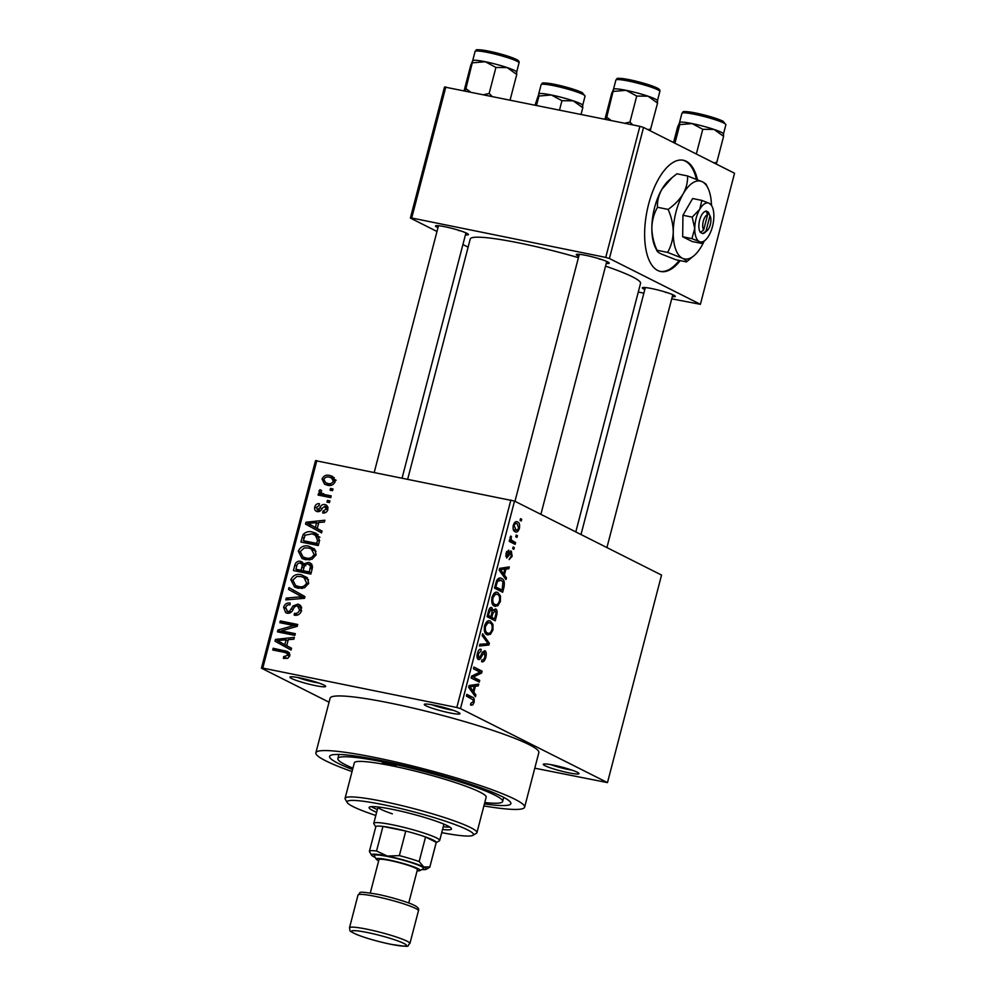 <?xml version="1.0" encoding="UTF-8"?>
<svg xmlns="http://www.w3.org/2000/svg" width="996" height="996" viewBox="0 0 996 996"><rect width="100%" height="100%" fill="white"/><g stroke="black" fill="none" stroke-linecap="round" stroke-linejoin="round"><path stroke-width="1.49" d="M300.219 677.977A18.451 1.992 14.6 0 1 325.605 686.207A18.451 1.992 14.6 0 1 315.383 685.609A18.451 1.992 14.6 0 1 297.206 680.729A18.451 1.992 14.6 0 1 290.11 676.956A18.451 1.992 14.6 0 1 300.219 677.977M297.667 677.492A15.612 1.693 -165.4 0 0 314.935 682.297A15.612 1.693 -165.4 0 0 318.745 682.982M434.555 705.255A18.451 1.992 14.6 0 1 459.94 713.485A18.451 1.992 14.6 0 1 449.731 712.887A18.451 1.992 14.6 0 1 431.554 708.007A18.451 1.992 14.6 0 1 424.445 704.247A18.451 1.992 14.6 0 1 434.555 705.255M432.003 704.77A15.612 1.693 -165.4 0 0 449.271 709.575A15.612 1.693 -165.4 0 0 453.093 710.26M553.564 765.165A18.451 1.992 14.6 0 1 578.95 773.394A18.451 1.992 14.6 0 1 568.728 772.809A18.451 1.992 14.6 0 1 550.551 767.916A18.451 1.992 14.6 0 1 543.455 764.156A18.451 1.992 14.6 0 1 553.564 765.165M551.012 764.679A15.612 1.693 -165.4 0 0 568.268 769.485A15.612 1.693 -165.4 0 0 572.09 770.169M697.437 179.616A56.772 25.386 101.5 0 0 683.268 160.244A56.772 25.386 101.5 0 0 648.633 204.118A56.772 25.386 101.5 0 0 660.672 271.497A56.772 25.386 101.5 0 0 680.206 260.628M696.391 179.205A56.772 25.386 101.5 0 0 682.77 160.144M644.823 289.525A17.032 1.843 14.6 0 1 642.482 287.657A17.032 1.843 14.6 0 1 651.807 288.591A17.032 1.843 14.6 0 1 675.238 296.186A17.032 1.843 14.6 0 1 672.288 296.671M665.353 292.326A14.193 1.531 -165.4 0 0 667.469 292.724M437.979 227.686A17.032 1.843 14.6 0 1 435.638 225.818A17.032 1.843 14.6 0 1 444.963 226.752A17.032 1.843 14.6 0 1 468.394 234.346A17.032 1.843 14.6 0 1 465.443 234.832M458.509 230.474A14.193 1.531 -165.4 0 0 460.625 230.885M578.788 256.283A17.032 1.843 14.6 0 1 576.447 254.403A17.032 1.843 14.6 0 1 585.773 255.35A17.032 1.843 14.6 0 1 609.203 262.944A17.032 1.843 14.6 0 1 606.253 263.43M599.318 259.072A14.193 1.531 -165.4 0 0 601.435 259.483M352.572 769.559A93.661 10.134 14.6 0 1 330.423 755.466A93.661 10.134 14.6 0 1 381.742 760.62A93.661 10.134 14.6 0 1 510.624 802.403A93.661 10.134 14.6 0 1 484.417 803.909M483.882 805.926A107.854 11.666 -165.4 0 0 524.618 807.183A107.854 11.666 -165.4 0 0 375.915 757.682A107.854 11.666 -165.4 0 0 315.869 752.814A107.854 11.666 -165.4 0 0 352.049 771.589M524.618 807.183L538.848 752.578A107.854 11.666 -165.4 0 0 390.133 703.064A107.854 11.666 -165.4 0 0 330.099 698.196L315.869 752.814M578.427 257.653A87.984 9.524 -165.4 0 0 519.215 242.987A87.984 9.524 -165.4 0 0 470.237 239.015L407.725 479.026M329.054 702.205L261.462 668.179L315.52 460.65L514.534 501.075L460.488 708.592L456.828 707.496L510.886 499.98M519.426 528.378C518.132 531.702 516.687 532.798 515.081 531.677C513.338 531.129 512.728 529 513.276 525.278C514.546 521.991 515.965 520.883 517.547 521.966C519.339 522.477 519.962 524.618 519.426 528.378L518.505 528.191M515.878 531.964L515.081 531.677M516.787 521.692L516.102 521.667M515.604 542.596L515.144 544.339L509.205 541.351L509.653 539.608L510.612 540.093L510.089 537.491L510.836 535.997L511.396 540.118L515.604 542.596L509.217 541.301M512.156 556.291L509.143 559.565L511.334 555.743L511.023 552.929L506.653 558.034L505.98 553.266L508.732 550.091L506.852 553.627L506.989 556.241L508.483 554.112C509.317 551.697 510.263 550.701 511.334 551.124L512.156 556.291L511.234 556.104M511.023 552.929L509.043 552.842M507.089 556.266L505.657 555.98L507.624 555.93M503.988 587.154L502.669 592.247L494.502 588.138L496.631 580.593C498.336 578.004 499.98 577.307 501.573 578.502C504.013 579.211 504.823 582.1 503.988 587.154L502.968 586.943M500.478 578.116L499.482 578.078M496.631 615.416L495.236 620.794L487.069 616.686L488.476 611.283C489.31 608.282 490.418 607.025 491.763 607.535L492.995 610.274L495.61 608.917C497.141 609.714 497.477 611.88 496.631 615.416L495.61 615.204M489.372 643.292L488.924 644.997L479.412 646.031L479.885 644.238L488.165 643.777L482.151 635.548L482.624 633.73L489.372 643.292L487.48 642.918M479.711 680.368L479.263 682.111L471.096 677.99L471.581 676.147L480.035 672.113L473.486 668.814L473.934 667.071L482.101 671.18L481.616 673.047L473.175 677.081L479.711 680.368L473.162 679.035M470.896 703.164L473.137 701.919L473.013 699.74L466.377 696.117L466.825 694.374L472.365 697.175C473.972 697.486 474.532 699.254 474.071 702.479L472.789 704.919L470.548 704.956L470.884 703.238M471.307 705.23L470.548 704.956M534.777 768.19L607.485 782.607L661.543 575.078L514.534 501.075M607.485 782.607L460.488 708.592M475.914 694.934L475.441 696.752L468.655 687.352L469.128 685.522L478.74 684.09L478.267 685.908L475.441 686.194L473.872 692.195L475.914 694.934L473.822 694.498M484.454 652.43L481.778 655.978C480.757 658.742 479.611 659.9 478.329 659.464C476.984 658.642 476.673 656.613 477.383 653.388C478.404 650.077 479.674 648.745 481.18 649.38L480.844 651.172L478.354 653.812L478.815 657.734L479.786 657.609L482.251 652.343L484.89 650.687C486.309 651.621 486.633 653.824 485.849 657.285C484.691 660.958 483.272 662.415 481.591 661.655L481.927 659.875C483.122 660.298 484.131 659.228 484.928 656.65L484.454 652.43L482.45 651.994M477.084 657.385L479.786 657.609M490.368 634.377L487.119 634.676C484.703 633.892 483.857 630.929 484.566 625.799C486.347 621.305 488.326 619.786 490.505 621.23L492.995 624.43L492.945 630.032L490.368 634.377L485.5 633.381M487.94 634.975L487.119 634.676M489.571 620.882L488.613 620.844M497.801 605.829L494.551 606.128C492.136 605.344 491.289 602.381 491.999 597.251C493.779 592.769 495.759 591.238 497.95 592.682L500.428 595.882L500.378 601.484L497.801 605.829L492.933 604.833M495.373 606.427L494.551 606.128M497.004 592.334L496.045 592.296M506.441 577.767L505.968 579.585L499.17 570.185L499.656 568.367L509.267 566.923L508.794 568.741L505.956 569.027L504.387 575.041L506.441 577.767L504.337 577.331M514.31 547.563L513.849 549.306L512.691 548.721L513.139 546.978L514.31 547.563L513.052 547.314M517.41 535.649L516.961 537.392L515.791 536.794L516.239 535.064L517.41 535.649L516.152 535.4M521.68 519.265L521.219 521.008L520.061 520.422L520.51 518.679L521.68 519.265L520.422 519.016M330.535 488.451L333.025 488.949L332.564 490.692L330.074 490.181L330.535 488.451L332.851 489.609M324.646 494.564L331.207 495.896L330.759 497.639L318.085 495.062L318.546 493.331L320.563 493.742L318.857 491.215L319.965 489.696L321.646 490.555L321.098 491.763L322.144 493.717L330.859 497.228M327.423 500.365L329.913 500.864L329.464 502.607L326.974 502.096L327.423 500.365L329.738 501.523M317.338 511.645C315.097 511.048 314.226 509.504 314.748 506.989C315.533 504.549 317.089 503.453 319.417 503.702L319.193 505.482L316.566 507.3L317.537 509.852L319.965 507.661C321.011 505.246 322.654 504.2 324.883 504.549L326.09 504.947L327.883 509.579C326.974 512.143 325.244 513.276 322.704 512.99L322.941 511.209L326.103 509.093L324.746 506.354L322.343 508.134C321.285 510.612 319.616 511.782 317.338 511.645L316.305 511.284M328.07 507.935L324.746 506.354M317.176 509.728L320.052 511.122L317.176 509.728M317.238 528.503L322.044 531.067L321.571 532.885L305.535 524.07L306.009 522.24L324.87 520.223L324.397 522.041L318.807 522.489L317.238 528.503M316.106 554.772L312.084 559.217L305.66 559.715L302.025 558.519L298.252 551.137C300.63 546.605 304.191 544.986 308.934 546.269L314.748 549.257L316.106 554.772M308.673 583.32L304.639 587.752L298.227 588.263L294.592 587.055L290.807 579.684C293.185 575.153 296.758 573.534 301.502 574.817L307.316 577.805L308.673 583.32M289.799 655.779L287.869 658.244L283.399 658.431L283.623 656.65L287.794 655.281L286.836 653.077L289.961 654.646L284.694 652.417L272.73 649.99L273.19 648.259L287.856 651.558L289.799 655.779M316.84 460.575L262.782 668.092L456.828 707.496M286.724 645.669L291.529 648.234L291.056 650.052L275.021 641.225L275.494 639.407L294.355 637.39L293.882 639.208L288.28 639.656L286.724 645.669L284.831 644.673L286.101 639.843L277.1 640.553L284.831 644.673M281.382 630.841L295.326 633.668L294.866 635.411L277.461 631.875L277.934 630.02L293.808 625.525L279.851 622.687L280.299 620.944L297.717 624.48L297.231 626.347L281.382 630.841L286.051 633.195L294.978 635M297.929 604.149L299.261 604.597L301.576 610.585C300.219 614.271 297.767 615.789 294.194 615.142L294.418 613.362C296.92 613.71 298.651 612.602 299.584 610.013L297.518 605.892C295.426 605.942 293.957 607.162 293.098 609.552C291.778 612.328 289.786 613.536 287.109 613.187L285.703 612.702L283.623 607.274C284.806 603.95 286.997 602.568 290.185 603.09L289.961 604.871C287.844 604.522 286.412 605.444 285.678 607.622L287.62 611.457L289.537 611.27L293.098 605.942L297.929 604.149L300.406 605.394M301.763 607.896L297.518 605.892M290.135 612.851L286.86 611.208L290.259 612.789M304.589 598.098L288.516 589.42L288.989 587.603L304.975 596.592L304.539 598.297L285.777 599.916L286.25 598.11L301.776 596.679M308.511 562.379L310.142 562.927L312.246 568.716L310.839 574.094L293.422 570.559L294.828 565.155C295.737 562.155 297.605 560.86 300.456 561.271L303.618 563.885L308.511 562.379L311.437 563.861M312.507 532.088L316.18 533.296L319.604 540.455L318.272 545.547L300.867 542.011L303.17 534.454C305.897 531.814 309.021 531.017 312.507 532.088L318.21 534.678M329.726 475.478L332.552 476.399L335.154 481.678C333.423 485.027 330.821 486.197 327.335 485.177L324.634 484.293L322.032 479.014C323.725 475.69 326.29 474.507 329.726 475.478L334.357 477.806L330.958 477.682M671.727 298.837L700.4 304.315L734.538 173.242L643.541 127.426L609.403 258.499L605.742 257.404L639.88 126.33L643.541 127.426M700.4 304.315L609.403 258.499M436.983 231.47L410.377 218.074L444.515 87.013L639.88 126.33M445.835 86.926L411.697 218L605.742 257.404M468.12 247.145L462.916 244.53M638.274 292.04L643.864 293.185M575.8 531.914L640.54 283.374A87.984 9.524 -165.4 0 0 605.543 266.144M411.697 218L410.377 218.074M262.782 668.092L261.462 668.179M287.246 658.468L283.623 656.65M289.662 656.227L287.794 655.281M277.747 651.01L273.19 648.259M277.859 650.6L289.512 652.965M291.106 649.865L275.021 641.225M279.689 643.578L280.075 642.059M277.735 640.54L275.494 639.407M281.482 642.756L277.1 640.553M287.993 640.789L286.101 639.843M282.466 632.883L277.934 630.02M282.603 632.36L283.76 632.037M296.098 626.671L293.808 625.525M284.856 623.708L280.299 620.944M284.968 623.297L297.368 625.812M297.655 614.993L294.418 613.362M301.464 610.959L299.584 610.013M288.566 613.275L288.105 611.83M285.553 608.232L283.623 607.274M291.23 612.129L289.537 611.27M294.828 606.813L293.098 605.942M299.572 606.788L301.215 606.377M289.238 599.617L286.25 598.11M300.145 595.82L288.516 589.42M293.173 591.773L293.596 590.192M297.269 588.038L295.588 585.524L298.7 586.532C302.224 587.491 304.863 586.295 306.631 582.921L303.842 577.468L301.004 576.535L296.87 576.472L292.849 580.083L295.588 585.511L301.788 588.474M292.737 580.656L290.807 579.684M302.386 576.896L306.17 577.157L301.502 574.817M306.17 577.157L306.818 577.307M308.561 579.846L303.842 577.468M302.411 588.387L298.7 586.532M308.511 583.868L306.631 582.921M298.439 571.58L298.688 570.633M296.733 566.114L294.828 565.155M302.249 563.898L303.481 563.562M302.66 562.379L300.456 561.271M305.299 564.732L303.618 563.885M310.005 564.919L312.022 564.583M312.495 567.434L308.075 564.122C305.909 563.823 304.564 564.881 304.041 567.272L303.158 570.708L310.951 573.684M304.365 566.226L300.294 563.064C298.265 562.84 297.069 563.885 296.708 566.214L295.912 569.239L300.58 571.58L305.921 572.102M295.912 569.239L301.116 570.285L302.274 565.168M305.784 572.638L301.116 570.285M305.822 565.703L300.294 563.064M303.158 570.708L309.258 571.941L310.466 566.413M311.15 572.899L309.258 571.941M312.545 566.201L308.075 564.122M312.109 569.214L310.217 568.255M304.701 559.491L303.033 556.976L306.146 557.984C309.656 558.943 312.308 557.748 314.076 554.374L311.275 548.921L308.436 547.987L304.303 547.925L300.282 551.535L303.021 556.963L309.221 559.926M300.17 552.108L298.252 551.137M309.818 548.348L313.603 548.609L308.934 546.269M313.603 548.609L314.263 548.759M316.006 551.298L311.275 548.921M309.843 559.839L306.146 557.984M315.944 555.32L314.076 554.374M305.872 543.032L306.121 542.085M305.013 535.387L303.17 534.454M313.254 534.117L317.176 534.441M319.791 537.23L312.034 533.831L305.137 535.201L303.344 540.691L308.013 543.032L318.384 545.136M303.344 540.691L316.691 543.393L317.512 540.268L315.259 534.889L319.928 537.242M318.583 544.351L316.691 543.393M319.405 541.226L317.512 540.268M321.621 532.698L305.535 524.07M310.204 526.411L310.603 524.892M308.262 523.373L306.009 522.24M310.715 524.855L315.359 527.507L316.616 522.676L307.627 523.386L310.715 524.855M317.251 528.465L315.359 527.507M311.997 525.589L307.627 523.386M318.508 523.622L316.616 522.676M325.592 512.554L322.941 511.209M327.784 509.94L326.103 509.093M319.305 511.508L319.218 510.761M316.454 507.848L314.748 506.989M320.724 510.512L318.732 509.504M326.738 507.263L327.833 506.852M327.062 505.644L324.883 504.549M323.102 496.083L318.546 493.331M323.214 495.672L325.231 496.083L320.563 493.742M325.231 496.083L323.526 493.555M321.061 492.323L318.857 491.215M329.315 496.917L322.144 493.717M327.485 485.214L326.588 483.222M323.75 479.873L322.032 479.014M335.017 482.101L333.361 481.255L331.481 477.918L329.39 477.233C326.987 476.474 325.132 477.196 323.837 479.425L325.667 482.749L330.871 485.351M325.667 482.749L327.784 483.446C330.186 484.218 332.054 483.483 333.361 481.255M331.357 485.251L327.784 483.446M470.647 704.483L472.789 704.919M473.038 702.267L474.071 702.479M473.312 684.899L478.267 685.908M470.884 685.26L475.441 686.194M471.855 691.797L473.872 692.195M471.12 688.311L473.075 691.137L474.333 686.294L469.776 686.742L471.12 688.311L469.041 687.9M471.096 690.738L473.075 691.137M468.867 686.555L469.776 686.742M469.938 685.41L474.333 686.294M475.565 669.86L482.101 671.18M479.126 672.549L481.616 673.047M471.419 676.72L473.175 677.081M484.803 657.086L485.849 657.285M477.333 653.6L478.354 653.812M483.932 643.976L488.924 644.997M491.414 624.106L492.995 624.43M491.912 629.821L492.945 630.032M484.504 626.061L485.525 626.272C484.99 630.219 485.687 632.435 487.579 632.946L484.94 632.522M484.878 632.398L487.579 632.946C489.198 634.029 490.667 632.896 491.987 629.559C492.51 625.712 491.862 623.508 490.032 622.948L486.397 622.102M486.16 622.388L487.99 622.761L485.525 626.272M490.032 622.948L487.99 622.761M492.061 610.087L492.995 610.274M487.442 615.217L490.916 616.649L492.161 611.532L491.451 609.34L489.335 608.88M487.268 615.914L490.916 616.649M491.451 609.34L489.26 612.403L488.476 615.428M487.193 616.188L494.726 618.578L496.058 613.038L495.161 610.648L493.045 610.187M488.189 617.246L494.726 618.578M491.738 613.499L492.759 613.71L491.862 617.134M495.161 610.648L492.759 613.71M498.847 595.558L500.428 595.882M499.345 601.273L500.378 601.484M491.937 597.513L492.958 597.725C492.435 601.671 493.12 603.887 495.024 604.398L492.373 603.987M492.31 603.85L495.024 604.398C496.631 605.481 498.1 604.36 499.419 601.011C499.942 597.164 499.295 594.961 497.465 594.4L493.842 593.554M493.593 593.84L495.435 594.214L492.958 597.725M497.465 594.4L495.435 594.214M494.888 586.669L502.171 590.03L502.93 581.938L501.113 580.232L497.402 579.336M495.622 588.698L502.171 590.03M495.684 583.594L496.705 583.805L495.908 586.881M496.394 581.178L497.514 581.403L496.705 583.805M501.113 580.232L497.514 581.403M503.827 567.732L508.794 568.741M501.411 568.094L505.956 569.027M502.382 574.63L504.387 575.041M501.635 571.156L503.59 573.97L504.848 569.127L500.291 569.575L501.635 571.156L499.569 570.733M501.611 573.572L503.59 573.97M499.382 569.388L500.291 569.575M500.465 568.243L504.848 569.127M506.603 551.523L508.383 551.884M505.943 553.44L506.852 553.627M509.591 539.882L510.612 540.093M510.4 536.682L511.558 536.919M510.014 537.89L511.122 538.114M510.525 539.944L511.396 540.118M509.442 540.43L512.517 541.052M513.201 525.577L514.11 525.751L516.189 530.171L513.264 529.573M513.226 529.461L515.53 529.934C516.625 530.781 517.646 530.109 518.592 527.905L517.148 523.722L514.235 523.037M517.148 523.722C516.065 522.875 515.044 523.547 514.11 525.751M660.174 271.385A56.772 25.386 101.5 0 0 679.21 260.417M386.411 762.973A7.097 0.772 -165.4 0 0 382.464 762.65A7.097 0.772 -165.4 0 0 392.25 765.899A7.097 0.772 -165.4 0 0 396.196 766.223A7.097 0.772 -165.4 0 0 386.411 762.973M442.56 829.494A42.579 4.607 -165.4 0 0 451.487 828.958A42.579 4.607 -165.4 0 0 392.785 809.424A42.579 4.607 -165.4 0 0 369.093 807.495A42.579 4.607 -165.4 0 0 376.637 812.313M371.421 806.648A42.579 4.607 -165.4 0 0 377.347 809.586M441.726 832.644A65.288 7.059 -165.4 0 0 472.901 835.333A65.288 7.059 -165.4 0 0 447.764 821.986A65.288 7.059 -165.4 0 0 383.46 804.718A65.288 7.059 -165.4 0 0 347.293 802.614A65.288 7.059 -165.4 0 0 375.816 815.475M347.293 802.614L345.276 799.203A68.126 7.37 14.6 0 1 345.077 798.331A68.126 7.37 14.6 0 1 382.999 801.407A68.126 7.37 14.6 0 1 476.922 832.668A68.126 7.37 14.6 0 1 476.325 833.341L472.901 835.333M476.922 832.668L486.173 797.173A68.126 7.37 -165.4 0 0 392.25 765.899A68.126 7.37 -165.4 0 0 354.327 762.824L345.077 798.331M484.778 802.527A85.146 9.213 -165.4 0 0 502.644 801.469A85.146 9.213 -165.4 0 0 385.253 762.376A85.146 9.213 -165.4 0 0 337.843 758.541A85.146 9.213 -165.4 0 0 352.933 768.177M392.362 813.844A34.063 3.685 14.6 0 1 378.032 806.972L373.774 823.294A34.063 3.685 14.6 0 1 400.019 826.431A34.063 3.685 14.6 0 1 436.584 837.947A34.063 3.685 14.6 0 1 439.697 840.462A34.063 3.685 14.6 0 1 439.398 840.798L436.186 842.666M443.27 826.755A42.579 4.607 -165.4 0 0 449.868 827.078M535.076 105.053L538.898 93.736A22.709 2.453 14.6 0 1 538.898 93.736A22.709 2.453 14.6 0 1 551.336 94.981L561.956 100.696L573.248 100.833L582.785 107.73L582.585 105.539M551.174 94.956A22.709 2.453 14.6 0 1 573.41 100.895M536.533 105.352L538.961 96.027L551.336 94.981A22.709 2.453 -165.4 0 1 573.248 100.833A22.709 2.453 -165.4 0 1 582.598 105.115L582.822 105.501M538.761 93.836L538.961 96.027M581.054 114.391L582.785 107.73M559.528 110.021L561.956 100.696M429.836 867.055L436.236 842.479A31.225 3.374 -165.4 0 0 436.248 842.355A31.225 3.374 -165.4 0 0 433.385 840.163A31.225 3.374 -165.4 0 0 425.553 836.976A31.225 3.374 -165.4 0 0 405.758 831.05A31.225 3.374 -165.4 0 0 382.95 826.419A31.225 3.374 -165.4 0 0 375.803 826.742L369.404 851.319A31.225 3.374 14.6 0 1 376.55 850.995L387.245 856.05L399.359 855.626A31.225 3.374 14.6 0 1 419.154 861.552L423.786 866.968L429.849 866.931A31.225 3.374 14.6 0 1 429.836 867.055A31.225 3.374 14.6 0 1 429.562 867.367L426.126 869.359A28.386 3.075 -165.4 0 0 423.786 866.968A28.386 3.075 -165.4 0 0 387.245 856.05A28.386 3.075 -165.4 0 0 371.52 855.128A28.386 3.075 -165.4 0 0 374.035 856.871A28.386 3.075 -165.4 0 0 375.231 857.432M375.766 826.917L373.874 823.729A34.063 3.685 14.6 0 1 373.774 823.294M429.849 866.931L436.248 842.355L425.553 836.976L419.154 861.552M399.359 855.626L405.758 831.05L382.95 826.419L376.55 850.995M371.52 855.128L369.392 851.443A31.225 3.374 14.6 0 1 369.404 851.319M421.769 869.558A28.386 3.075 -165.4 0 0 426.126 869.359M417.125 870.803A22.709 2.453 -165.4 0 0 419.976 870.591A22.709 2.453 -165.4 0 0 411.236 865.96A22.709 2.453 -165.4 0 0 388.863 859.946A22.709 2.453 -165.4 0 0 376.289 859.212A22.709 2.453 -165.4 0 0 378.667 860.793M376.289 859.212L374.259 855.813A25.547 2.764 14.6 0 1 388.415 856.635A25.547 2.764 14.6 0 1 413.577 863.395A25.547 2.764 14.6 0 1 423.412 868.612L419.976 870.591M370.288 892.989L378.978 859.635A19.87 2.154 14.6 0 1 390.034 860.532A19.87 2.154 14.6 0 1 417.424 869.657L408.746 902.999M516.787 72.247L516.551 71.874A22.709 2.453 -165.4 0 0 514.546 70.479A22.709 2.453 -165.4 0 0 507.213 67.591L516.75 74.488L516.551 72.297M510.101 99.986L516.75 74.488M495.921 67.454L507.213 67.591A22.709 2.453 -165.4 0 0 485.301 61.74L495.921 67.454L489.148 93.462L483.869 94.657M491.962 96.301L489.148 93.462M472.926 62.785L485.301 61.74A22.709 2.453 -165.4 0 0 472.863 60.495A22.709 2.453 -165.4 0 0 472.839 60.507L465.369 90.897M470.311 91.906L466.153 88.793M464.136 90.648L470.772 65.151L472.727 60.594M485.139 61.702A22.709 2.453 14.6 0 1 507.375 67.641M716.199 164.004L716.821 162.336L713.933 162.871M673.57 142.54L677.616 126.99L679.708 122.334A22.709 2.453 14.6 0 1 679.708 122.334A22.709 2.453 14.6 0 1 692.145 123.579L702.765 129.293L714.057 129.43L723.594 136.328L723.395 134.136M691.983 123.541A22.709 2.453 14.6 0 1 714.219 129.48M674.927 143.237L679.77 124.624L692.145 123.579A22.709 2.453 -165.4 0 1 714.057 129.43A22.709 2.453 -165.4 0 1 723.395 133.713L723.631 134.087M679.571 122.433L679.77 124.624M716.821 162.336L723.594 136.328M696.328 154.007L702.765 129.293M657.597 100.845L657.36 100.472A22.709 2.453 -165.4 0 0 655.356 99.077A22.709 2.453 -165.4 0 0 648.023 96.189L657.559 103.086L657.36 100.882M650.164 130.762L657.559 103.086M650.786 129.094L647.898 129.617M636.73 96.052L648.023 96.189A22.709 2.453 -165.4 0 0 626.111 90.337L636.73 96.052L629.958 122.06L624.679 123.243M632.771 124.898L629.958 122.06M613.735 91.383L626.111 90.337A22.709 2.453 -165.4 0 0 613.673 89.08A22.709 2.453 -165.4 0 0 613.648 89.105L606.178 119.495M611.121 120.491L606.962 117.391M604.946 119.246L611.581 93.749L613.536 89.179M625.949 90.3A22.709 2.453 14.6 0 1 648.184 96.239M707.646 214.626L703.624 230.076L700.387 232.429L702.728 233.599A11.354 5.08 101.5 0 0 704.844 232.578L707.197 230.549A8.516 3.81 101.5 0 0 710.136 216.095A8.516 3.81 101.5 0 0 709.974 215.808L708.318 212.098L705.99 210.928L707.646 214.626A8.516 3.81 101.5 0 0 703.301 221.174A8.516 3.81 101.5 0 0 703.624 230.076M705.903 211.276A11.354 5.08 101.5 0 0 699.64 220.091A11.354 5.08 101.5 0 0 700.387 232.429M701.358 243.373L705.243 240.185A19.87 8.889 101.5 0 0 708.891 235.554A19.87 8.889 101.5 0 0 713.871 216.443A19.87 8.889 101.5 0 0 712.09 206.458A19.87 8.889 101.5 0 0 709.289 203.321L701.881 200.408L692.631 198.528L682.945 215.261L682.671 236.749L692.108 241.505L701.358 243.373L699.329 241.555A19.87 8.889 101.5 0 0 705.243 240.185M711.306 205.151L709.289 203.321A19.87 8.889 101.5 0 0 699.727 209.322L692.183 217.14L682.945 215.261M701.881 200.408L699.727 209.322A19.87 8.889 101.5 0 0 694.747 228.433L691.921 238.629L682.671 236.749M692.183 217.14L694.747 228.433A19.87 8.889 101.5 0 0 699.329 241.555L691.921 238.629M711.468 205.213A39.74 17.779 101.5 0 0 707.932 188.057A39.74 17.779 101.5 0 0 702.329 181.782A39.74 17.779 101.5 0 0 683.206 193.772A39.74 17.779 101.5 0 0 673.246 232.006A39.74 17.779 101.5 0 0 682.409 258.238A39.74 17.779 101.5 0 0 694.237 255.499A39.74 17.779 101.5 0 0 701.533 246.249A39.74 17.779 101.5 0 0 704.184 241.094M706.363 185.443C706.787 184.634 705.442 183.413 702.329 181.782L687.514 175.943C687.863 181.832 686.418 187.783 683.206 193.772C679.596 199.611 674.566 204.827 668.117 209.421C671.404 216.792 673.109 224.324 673.246 232.006C672.947 239.513 671.067 246.311 667.594 252.399L682.409 258.238C685.522 259.869 686.867 261.089 686.456 261.898L694.237 255.499M686.456 261.898L675.836 259.732L661.02 253.893C657.908 252.262 656.563 251.042 656.974 250.245C653.687 242.862 651.982 235.342 651.845 227.661C652.143 220.153 654.036 213.356 657.497 207.268C657.148 201.366 658.593 195.428 661.805 189.427L671.964 177.711L676.894 173.79L687.514 175.943M668.117 209.421L657.497 207.268M667.594 252.399L656.974 250.245L657.086 251.004L655.418 247.618A39.74 17.779 101.5 0 1 651.845 227.661A39.74 17.779 101.5 0 1 661.805 189.427A39.74 17.779 101.5 0 1 669.113 180.176L671.678 177.96M710.136 216.095L708.754 213.306A11.354 5.08 101.5 0 0 708.231 212.447M702.728 233.599L705.952 231.259L709.974 215.808M705.952 231.259A8.516 3.81 101.5 0 0 707.197 230.549M706.102 211.65L708.318 212.098M289.463 652.89L285.005 650.649M293.061 609.602L291.417 608.768M302.211 598.496L299.771 597.264M303.855 567.981L301.962 567.023M304.029 538.089L302.137 537.143M321.994 508.695L319.965 507.661M466.414 695.955L472.365 697.175M468.992 686.057L471.706 686.605M480.782 655.779L481.778 655.978M488.239 612.191L489.26 612.403M499.519 568.89L502.233 569.438M508.358 554.399L509.591 554.648M582.996 94.446A22.709 2.453 -165.4 0 0 558.619 86.764A22.709 2.453 -165.4 0 0 541.114 84.672C543.318 83.042 539.272 82.12 552.593 83.963C565.902 86.739 575.788 89.628 582.274 92.616L585.063 96.126A22.709 2.453 -165.4 0 0 582.996 94.446M543.741 84.224A21.003 2.278 14.6 0 1 556.814 84.822A21.003 2.278 14.6 0 1 581.925 92.504M358.025 895.006L349.496 927.774A31.225 3.374 14.6 0 1 366.877 929.181A31.225 3.374 14.6 0 1 409.916 943.511L418.457 910.742A31.225 3.374 -165.4 0 0 375.405 896.412A31.225 3.374 -165.4 0 0 358.025 895.006C362.096 892.366 354.452 890.648 377.135 894.221C391.328 896.998 410.29 902.961 414.573 905.476C418.034 907.232 419.328 908.987 418.457 910.742M367.325 932.505A28.386 3.075 -165.4 0 0 354.115 933.327A28.386 3.075 -165.4 0 0 390.656 944.245A28.386 3.075 -165.4 0 0 403.878 943.424A28.386 3.075 -165.4 0 0 367.325 932.505M475.08 51.431C477.283 49.8 473.237 48.879 486.558 50.709C499.868 53.498 509.753 56.374 516.239 59.374C518.505 60.37 519.439 61.54 519.028 62.885A22.709 2.453 -165.4 0 0 516.961 61.204A22.709 2.453 -165.4 0 0 492.584 53.523A22.709 2.453 -165.4 0 0 475.08 51.431L472.689 60.644M477.707 50.97A21.003 2.278 14.6 0 1 490.779 51.58A21.003 2.278 14.6 0 1 515.891 59.262M723.806 123.043A22.709 2.453 -165.4 0 0 699.429 115.362A22.709 2.453 -165.4 0 0 681.924 113.27C684.128 111.639 680.081 110.718 693.403 112.548C706.712 115.337 716.597 118.213 723.084 121.213L725.872 124.724A22.709 2.453 -165.4 0 0 723.806 123.043M684.551 112.809A21.003 2.278 14.6 0 1 697.623 113.419A21.003 2.278 14.6 0 1 722.735 121.101M615.889 80.029C618.093 78.398 614.046 77.464 627.368 79.307C640.677 82.083 650.562 84.971 657.049 87.972C659.315 88.968 660.248 90.138 659.838 91.47A22.709 2.453 -165.4 0 0 657.771 89.789A22.709 2.453 -165.4 0 0 633.394 82.12A22.709 2.453 -165.4 0 0 615.889 80.029L613.499 89.242M618.516 79.568A21.003 2.278 14.6 0 1 631.589 80.166A21.003 2.278 14.6 0 1 656.7 87.847M331.481 477.918L336.15 480.259M479.088 657.833L477.084 657.422M502.644 801.469L503.715 797.373M337.843 758.541L338.914 754.445M541.114 84.672L538.724 93.885M585.063 96.126L582.685 105.277M438.489 225.706L374.272 472.241M465.954 232.865L402.135 477.893M672.798 294.704L606.925 547.588M645.333 287.545L581.004 534.528M540.89 514.334L606.763 261.462M514.969 501.287L579.299 254.304M439.697 840.462L443.942 824.14M349.496 927.774C350.741 931.609 347.255 929.94 356.842 934.597C366.304 938.269 377.621 941.506 390.805 944.295C414.548 947.843 405.609 946.1 409.916 943.511M519.028 62.885L516.65 72.023M681.924 113.27L679.533 122.483M725.872 124.724L723.494 133.862M659.838 91.47L657.46 100.621M707.932 188.057L706.251 184.671M712.09 206.458L711.256 204.765"/></g></svg>
